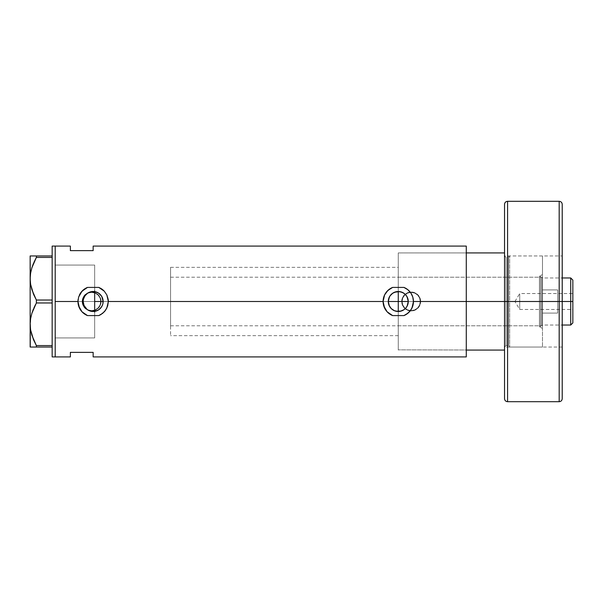 <?xml version="1.0" encoding="UTF-8"?>
<svg xmlns="http://www.w3.org/2000/svg" width="603" height="603" viewBox="0 0 603 603"><rect width="100%" height="100%" fill="white"/><g stroke="black" fill="none" stroke-linecap="round" stroke-linejoin="round"><path stroke-width="0.45" stroke-dasharray="3.02 2.26" d="M95.621 311.178L94.897 311.336M101.749 306.58L99.465 309.241L96.397 310.944M102.442 305.163L102.156 305.819M102.962 303.369L102.842 303.912M388.287 301.5L103.136 301.5L388.287 301.5M394.957 310.922L391.211 308.563L389.448 306.181M396.661 311.359L398.274 311.487L398.274 350.079L398.274 301.5L398.274 350.072L398.274 301.5L466.285 301.5L408.261 301.5L466.285 301.5L466.285 350.079L466.285 301.5L420.668 301.5A9.49 9.49 0 0 1 411.178 310.99A9.49 9.49 0 0 1 401.688 301.5L402.42 305.141L404.477 308.216L407.545 310.266L411.186 310.99L414.819 310.259L417.894 308.208L419.944 305.133L420.668 301.5L419.944 297.867L417.887 294.792L414.811 292.734L411.178 292.01L407.545 292.734L404.47 294.792L402.412 297.859L401.688 301.5L101.116 301.5A9.49 9.49 0 0 1 91.633 310.99A9.49 9.49 0 0 1 82.144 301.5L82.867 305.141L84.925 308.216L88 310.266L91.633 310.99L95.274 310.259L98.342 308.208L100.399 305.133L101.116 301.5L100.392 297.867L98.342 294.792L95.259 292.734L91.626 292.01L87.993 292.734L84.925 294.792L82.867 297.859L82.144 301.5L55.197 301.5L398.274 301.5L398.274 252.921L398.274 350.079L398.274 252.928L398.274 301.5L94.663 301.5L94.663 337.936L94.663 301.5L55.197 301.5L55.197 337.936L55.197 246.092L55.197 301.5L82.144 301.5L82.867 305.141L84.925 308.216L88 310.266L91.633 310.99L95.274 310.259L98.342 308.208L100.399 305.133L101.116 301.5L401.688 301.5L402.42 305.141L404.477 308.216L407.545 310.266L411.186 310.99L414.819 310.259L417.894 308.208L419.944 305.133L420.668 301.5L466.285 301.5L466.285 356.908L466.285 252.921L466.285 301.5L398.274 301.5L398.274 325.786L398.274 301.5L539.451 301.5L398.274 301.5L398.274 252.921L398.274 291.513L399.427 291.581M82.521 301.5A9.105 9.105 0 0 1 91.633 292.395A9.105 9.105 0 0 1 100.739 301.5A9.105 9.105 0 0 0 91.633 292.395A9.105 9.105 0 0 0 82.521 301.5L83.214 304.982L85.189 307.937L88.144 309.912L91.633 310.605L95.116 309.912L98.07 307.937L100.045 304.982L100.739 301.5L100.045 298.018L98.07 295.063L95.116 293.088L91.633 292.395L88.144 293.088L85.189 295.063L83.214 298.018L82.521 301.5A9.105 9.105 0 0 0 91.633 310.605A9.105 9.105 0 0 0 100.739 301.5A9.105 9.105 0 0 1 91.633 310.605A9.105 9.105 0 0 1 82.521 301.5L83.214 298.018L85.189 295.063L88.144 293.088L91.633 292.395L95.116 293.088L98.07 295.063L100.045 298.018L100.739 301.5L100.045 304.982L98.07 307.937L95.116 309.912L91.633 310.605L88.144 309.912L85.189 307.937L83.214 304.982L82.521 301.5M402.073 301.5A9.105 9.105 0 0 1 411.178 292.395A9.105 9.105 0 0 1 420.283 301.5A9.105 9.105 0 0 0 411.178 292.395A9.105 9.105 0 0 0 402.073 301.5L402.766 304.982L404.741 307.937L407.696 309.912L411.178 310.605L414.66 309.912L417.623 307.937L419.59 304.982L420.283 301.5L419.59 298.018L417.623 295.063L414.66 293.088L411.178 292.395L407.696 293.088L404.741 295.063L402.766 298.018L402.073 301.5A9.105 9.105 0 0 0 411.178 310.605A9.105 9.105 0 0 0 420.283 301.5A9.105 9.105 0 0 1 411.178 310.605A9.105 9.105 0 0 1 402.073 301.5L402.766 298.018L404.741 295.063L407.696 293.088L411.178 292.395L414.66 293.088L417.623 295.063L419.59 298.018L420.283 301.5L419.59 304.982L417.623 307.937L414.66 309.912L411.178 310.605L407.696 309.912L404.741 307.937L402.766 304.982L402.073 301.5M394.437 310.726L396.314 311.291M389.96 307.033L390.556 307.839M407.1 306.173L405.344 308.563L402.879 310.364M90.39 311.103L92.5 311.465L88.392 310.281M102.51 304.982L102.977 303.271M104.334 311.766L98.794 315.588A15.181 15.181 0 0 0 108.329 301.5L108.163 299.254A15.181 15.181 0 0 0 104.319 291.219L98.794 287.412A15.181 15.181 0 0 1 100.829 288.407M402.111 310.726L401.214 311.042M88.4 310.289L86.636 309.075L84.073 305.676L83.161 301.5L55.197 301.5L55.197 356.908L55.197 265.064L55.197 337.936L55.197 301.5L83.161 301.5L84.081 297.317L86.644 293.925L90.39 291.897L94.663 291.626L94.663 265.064L94.663 337.899L94.663 311.374L92.508 311.465M466.285 246.092L466.285 301.5L466.285 252.921L466.285 301.5L398.274 301.5L466.285 301.5L466.285 252.921L466.285 350.079L466.285 252.921L466.285 301.5L466.285 252.921L504.538 252.921L504.538 350.079L504.538 301.5L504.538 347.042L504.538 301.5L504.538 347.042L504.538 301.5L506.053 301.5L504.538 301.5L504.538 252.921L504.538 256.908L504.538 252.921L398.274 252.921L466.285 252.921L466.285 350.079L466.285 301.5L466.285 350.079L466.285 301.5L408.261 301.5L466.285 301.5L466.285 246.092M70.378 250.644L93.148 250.644L93.148 246.092L93.148 250.644L70.378 250.644L70.378 246.092L70.378 250.644M70.378 352.356L70.378 356.908L70.378 352.356L93.148 352.356L70.378 352.356M93.148 356.908L93.148 352.356L93.148 356.908M55.197 301.5L55.197 246.092L55.197 356.908L55.197 265.064L94.663 265.064L94.663 337.936L55.197 337.936L55.197 301.5M94.663 311.374L94.663 265.064L55.197 265.064L55.197 337.936L55.197 305.073L55.197 337.936L94.663 337.936L94.663 290.925L94.663 291.626L99.465 293.767L101.749 296.42M401.583 292.071L405.337 294.437L407.1 296.827M400.241 291.709L402.111 292.274M392.628 287.412L387.103 291.226L384.428 295.282M384.578 294.95L383.659 297.392M383.764 297.053L383.191 299.766M383.161 300.045L383.764 305.947L385.701 310.01L388.747 313.319L392.628 315.588M403.92 315.588L409.475 311.751M410.191 310.907L411.412 309.105M411.434 309.06L412.203 307.545M412.316 307.281L413.454 301.327M413.454 301.5L412.791 297.053L410.847 292.99L407.801 289.681L403.92 287.412M81.993 291.204A15.181 15.181 0 0 0 81.97 291.226L79.302 295.282M79.468 294.92A15.181 15.181 0 0 0 78.134 299.269M78.036 300.045L78.631 305.947L81.978 311.774A15.181 15.181 0 0 0 82 311.804M87.503 287.412L81.978 291.226M79.453 294.95L78.533 297.392M78.631 297.053L78.066 299.766M81.978 311.774L87.503 315.588M105.065 310.907L106.286 309.105M106.309 309.06L107.07 307.545M107.183 307.281L107.658 305.977M107.666 305.947L108.329 301.327M108.163 299.254L106.844 294.95L104.327 291.226M388.935 297.957L388.475 299.57M390.556 295.161L389.96 295.967M391.226 294.422L394.95 292.078M401.688 301.5A9.49 9.49 0 0 1 411.178 292.01A9.49 9.49 0 0 1 420.668 301.5L419.944 297.867L417.887 294.792L414.811 292.734L411.178 292.01L407.545 292.734L404.47 294.792L402.412 297.859L401.688 301.5L403.286 296.231L405.909 293.608L409.324 292.191L414.811 292.734L419.07 296.231L420.487 299.646L420.487 303.354L417.887 308.208L413.032 310.809L407.545 310.266L403.286 306.769L401.688 301.5M82.144 301.5A9.49 9.49 0 0 1 91.633 292.01A9.49 9.49 0 0 1 101.116 301.5L100.392 297.867L98.342 294.792L95.259 292.734L91.626 292.01L87.993 292.734L84.925 294.792L82.867 297.859L82.144 301.5L82.867 297.867L86.357 293.608L89.779 292.191L95.259 292.734L98.342 294.792L100.935 299.646L100.399 305.133L98.342 308.208L93.48 310.809L88 310.266L83.742 306.769L82.144 301.5M103.136 301.47L170.566 301.5L170.566 277.214L170.566 301.5L94.663 301.5L94.663 267.348L94.663 335.652L94.663 301.5L170.566 301.5L170.566 267.348L170.566 301.5L103.136 301.5M102.842 299.08L102.962 299.631M102.156 297.189L102.442 297.829M94.897 291.664L95.621 291.822M389.448 296.819L391.211 294.437M52.16 356.908L52.16 246.092L52.16 356.908M30.595 284.269L31.16 287.073M31.869 289.674L33.459 294.038M31.861 289.636L36.368 300.03L52.16 300.03L52.16 257.428L36.368 257.428L52.16 257.428L52.16 302.97L36.368 302.97L35.539 304.523M31.175 270.302L31.024 270.951M30.15 255.958L30.15 347.042L30.602 318.693L30.15 324.271L30.15 278.729L30.602 273.151L30.15 278.729L30.15 255.958L52.16 255.958L52.16 300.03L52.16 255.958L36.368 255.958L36.368 257.428L36.368 255.958L33.843 255.958M33.369 309.173L33.836 308.08M31.168 315.882L31.024 316.492M31.869 335.215L33.459 339.579M31.861 335.178L36.368 345.572L52.16 345.572L52.16 302.97L52.16 347.042L30.263 347.042M33.843 347.042L30.595 347.042M36.368 345.572L36.368 347.042L52.16 347.042L52.16 302.97L52.16 345.572L36.368 345.572L36.346 347.042M33.843 340.469L35.969 344.833M30.263 327.045L30.354 328.032M33.836 294.92L36.368 300.03L36.368 302.97L52.16 302.97L52.16 300.03L52.16 302.97L52.16 300.03L36.368 300.03L36.368 302.97M30.595 284.254L31.175 287.164M30.263 281.503L30.354 282.49M33.843 262.531L33.406 263.549M31.869 255.958L30.595 255.958M52.16 347.042L52.16 345.572L52.16 347.042M94.663 265.064L94.663 290.925L94.663 265.064L55.197 265.064M540.514 301.5L540.514 326.924L540.514 301.5L542.489 301.5L539.451 301.5L539.451 326.924L539.451 301.5L540.514 301.5L540.514 326.924L540.514 301.5L539.451 301.5L540.514 301.5L540.514 276.076L540.514 301.5L542.489 301.5L542.489 328.899L542.489 301.5L508.412 301.5L509.663 301.5L509.663 255.958L509.663 301.5L542.489 301.5L542.489 255.958L542.489 301.5L509.663 301.5L509.663 255.958L509.663 347.042L509.663 301.5L542.489 301.5L542.489 347.042L542.489 255.958L542.489 328.899L542.489 274.101L542.489 301.5L540.514 301.5L540.514 276.076L540.514 301.5M508.412 301.5L508.412 256.916L508.412 301.5L507.681 301.5L507.681 345.527L507.681 301.5L507.681 345.527L507.681 301.5L508.412 301.5L508.412 346.084L508.412 256.916L508.412 301.5L508.412 256.916L508.412 301.5L506.053 301.5L506.053 345.527L506.053 301.5L506.053 345.527L506.053 301.5L507.681 301.5L507.681 257.473L507.681 301.5L506.053 301.5L506.053 257.473L506.053 345.527L506.053 301.5L507.681 301.5L507.681 345.527L507.681 257.473L507.681 301.5L507.681 257.473L507.681 301.5L509.663 301.5L509.663 347.042L509.663 301.5L508.412 301.5L508.412 346.084L508.412 301.5M504.538 350.079L398.274 349.846L504.538 350.079L504.538 256.908L504.538 350.079M562.222 398.658L562.222 301.5L562.222 347.042L562.222 301.5L504.538 301.5L504.538 347.042L504.538 255.958L504.538 301.5L504.538 255.958L504.538 301.5L504.538 255.958L504.538 301.5L506.053 301.5L506.053 257.473L506.053 301.5L506.053 257.473L506.053 301.5L504.538 301.5L504.538 204.342L504.538 347.042L504.538 301.5L562.222 301.5L557.669 301.5L562.222 301.5L562.222 204.342L562.222 301.5L559.185 301.5L559.185 201.312L559.185 301.5L507.575 301.5L507.575 201.312L507.575 301.5L504.538 301.5L504.538 204.342M398.274 292.025L398.274 310.975M398.274 287.397L398.274 253.154L398.274 287.397M398.274 301.5L398.274 277.214L398.274 325.786L398.274 301.5L539.451 301.5L539.451 276.076L539.451 326.924L539.451 277.214L539.451 325.786L539.451 301.5L398.274 301.5L398.274 277.214L398.274 301.5L542.489 301.5L542.489 274.101L542.489 301.5L542.489 289.9L557.669 289.9L557.669 301.5L557.669 289.9L542.489 289.9L542.489 277.968L542.489 301.5L541.728 301.5L541.728 277.214L541.728 301.5L170.566 301.5L170.566 335.652L170.566 267.348L170.566 325.786L170.566 277.214L170.566 325.786L170.566 301.5L541.728 301.5L541.728 277.214L541.728 301.5L398.274 301.5M539.451 301.5L539.451 277.214L539.451 301.5M570.724 301.5L570.724 277.968L570.724 301.5L557.669 301.5L557.669 313.1L557.669 301.5L570.724 301.5L570.724 325.032L570.724 301.5L572.85 301.5L570.724 301.5M572.85 280.094L572.85 301.5L519.718 301.5L519.718 309.467L519.718 301.5L572.85 301.5L572.85 309.467L572.85 280.094M572.85 293.533L572.85 301.5L519.718 301.5L572.85 301.5L572.85 303.053L572.85 293.533L572.85 322.906L572.85 293.533L519.718 293.533L519.718 301.5C519.718 291.219 519.718 291.219 519.718 301.5C519.718 291.219 519.718 291.219 519.718 301.5L519.718 293.533L514.932 301.5L519.718 301.5C519.718 311.781 519.718 311.781 519.718 301.5C519.718 311.781 519.718 311.781 519.718 301.5L514.932 301.5L519.718 309.467L572.85 309.467M542.489 313.1L542.489 289.9L542.489 313.1L542.489 289.9L542.489 313.1L542.489 301.5L541.728 301.5L541.728 325.786L541.728 301.5L541.728 325.786L541.728 301.5L542.489 301.5L542.489 325.032L542.489 313.1L557.669 313.1L542.489 313.1L542.489 325.032L542.489 313.1L557.669 313.1L557.669 289.9L542.489 289.9L542.489 313.1L542.489 289.9L557.669 289.9L557.669 313.1L542.489 313.1M94.663 301.5L94.663 267.348L94.663 301.5M557.669 301.5L557.669 289.9L557.669 301.5M572.85 303.053L572.85 309.316L572.85 303.053M507.575 401.688L507.575 201.312M559.185 201.312L559.185 401.688M504.538 398.658L504.538 301.5L559.185 301.5L559.185 401.688L559.185 301.5L562.222 301.5L562.222 204.342M562.222 301.5L562.222 255.958L562.222 347.042L562.222 301.5L504.538 301.5L504.538 347.042L504.538 255.958L504.538 301.5L562.222 301.5L562.222 255.958L562.222 398.658L562.222 301.5M504.538 301.5L504.538 398.658L504.538 301.5M507.575 301.5L507.575 401.688L507.575 301.5M398.274 335.652L170.566 335.652M94.663 337.936L55.197 337.936M170.566 267.348L398.274 267.348M539.451 326.924L540.514 326.924L542.489 328.899M398.274 325.786L539.451 325.786M542.489 255.958L509.663 255.958L507.681 257.473L506.053 257.473L504.538 255.958L562.222 255.958M562.222 347.042L504.538 347.042L506.053 345.527L507.681 345.527L509.663 347.042L542.489 347.042M539.451 276.076L540.514 276.076L542.489 274.101M398.274 277.214L539.451 277.214M170.566 277.214L541.728 277.214L542.489 277.968L562.222 277.968M170.566 325.786L541.728 325.786L542.489 325.032L562.222 325.032"/><path stroke-width="0.9" d="M96.706 310.831L95.621 311.178M98.379 310.01L97.422 310.53M99.887 308.879L99.058 309.558M101.153 307.477L100.452 308.314M102.156 305.819L101.598 306.829M102.962 303.369L102.442 305.163M389.448 306.181L388.287 301.5L389.048 305.329L388.475 303.452L388.475 299.548L389.968 295.952L392.726 293.194L394.452 292.274L399.427 291.581M390.556 307.839L391.008 308.359M390.307 307.522L389.048 305.329M401.214 311.042L396.314 311.291L394.437 310.726L391.211 308.563L392.493 309.641M392.719 309.799L393.932 310.5M403.904 309.754L400.226 311.299L403.829 309.806L406.196 307.583L407.5 305.329L408.261 301.5L398.274 301.5L398.274 291.513L396.314 291.709L398.274 291.513L398.274 311.487L394.452 310.726M407.1 296.827L408.261 301.5A9.987 9.987 0 0 1 398.274 311.487A9.987 9.987 0 0 1 388.287 301.5A9.987 9.987 0 0 1 398.274 291.513A9.987 9.987 0 0 1 408.261 301.5L407.1 306.173M405.631 308.261L403.822 309.806M96.932 310.749L93.111 311.487M87.654 309.844L89.9 310.944M87.043 309.407L83.923 305.322L83.161 301.5L84.073 305.676L86.38 308.842M83.372 299.45L83.161 301.5A9.987 9.987 0 0 1 93.148 291.513A9.987 9.987 0 0 1 103.136 301.5A9.987 9.987 0 0 1 93.148 311.487A9.987 9.987 0 0 1 83.161 301.5L83.35 299.548L84.842 295.952L87.601 293.194L91.204 291.701L95.101 291.701L98.696 293.194L100.211 294.437L101.455 295.952L102.947 299.548L102.947 303.452L102.374 305.322L101.455 307.048L98.696 309.806L100.724 308.012L102.397 305.276M101.492 306.987L101.749 306.58M96.397 310.944L98.666 309.829M466.285 246.092L466.285 301.5L466.285 252.921L504.538 252.921L466.285 252.921L466.285 301.5L504.538 301.5L466.285 301.5L466.285 356.908L466.285 301.5L413.454 301.5L412.776 305.985L410.831 310.032L407.794 313.326L403.92 315.588L392.628 315.588L390.601 314.6L387.111 311.789L384.593 308.073L383.093 301.5L108.329 301.5A15.181 15.181 0 0 0 108.163 299.239L108.329 301.5L383.093 301.5L384.586 294.935L387.111 291.219L390.601 288.4L392.628 287.412L403.92 287.412L407.809 289.689L410.847 292.983L412.784 297.038L413.454 301.5A15.181 15.181 0 0 0 403.92 287.412L407.809 289.689L410.847 292.983L412.784 297.038L413.454 301.5L466.285 301.5L466.285 246.092L93.148 246.092L93.148 250.644L70.378 250.644L70.378 246.092L55.197 246.092L55.197 301.5L77.968 301.5L78.639 297.03L80.591 292.975L83.629 289.674L87.503 287.412L98.794 287.412L104.319 291.219A15.181 15.181 0 0 0 100.829 288.407L104.319 291.219L106.837 294.935L108.329 301.5L107.651 305.985L105.706 310.032L102.668 313.326L98.794 315.588L87.503 315.588L85.475 314.6L81.985 311.789L79.468 308.073L77.968 301.5L55.197 301.5L55.197 356.908L55.197 246.092L52.16 246.092L55.197 246.092L55.197 356.908L52.16 356.908L55.197 356.908L55.197 246.092M402.879 310.364L402.111 310.726M406.414 295.711L407.5 297.678L408.261 301.5L407.5 305.322L406.407 307.304M83.546 304.251L83.372 303.543M84.36 306.241L83.998 305.51M85.536 307.967L85.015 307.304M88.814 310.5L88.4 310.289M92.493 311.465L91.912 311.412M90.767 311.201L90.39 311.103M94.015 291.55L94.663 291.626L94.663 311.374L94.023 311.45M104.266 291.166L106.837 294.935L108.156 299.216M77.968 301.523A15.181 15.181 0 0 0 81.985 311.789L78.646 305.977L77.968 301.5L78.639 297.03L81.985 291.219L87.503 287.412L98.794 287.412L100.829 288.407M70.378 352.356L93.148 352.356L93.148 356.908L93.148 352.356L70.378 352.356L70.378 356.908L70.378 352.356M94.897 291.664L92.817 291.52M89.907 292.056L90.767 291.799M91.927 291.588L92.508 291.535M88.038 292.922L88.814 292.5M86.387 294.151L87.051 293.593M85.015 295.704L85.536 295.033M83.998 297.49L84.367 296.744M93.126 291.513L90.39 291.897L87.488 293.269L85.174 295.485L83.553 298.734M398.274 291.513L402.103 292.274L404.342 293.563M402.111 292.274L402.608 292.5M93.148 246.092L93.148 250.644L70.378 250.644L70.378 246.378M392.628 287.412A15.181 15.181 0 0 0 392.628 315.588L387.111 311.789L383.772 305.977L383.093 301.5L384.586 294.935L387.902 290.42L392.628 287.412L403.92 287.412M403.92 315.588A15.181 15.181 0 0 0 413.454 301.5L411.955 308.08L409.437 311.789L405.947 314.6L403.92 315.588L392.628 315.588M409.475 311.751L410.191 310.907M412.241 295.553L411.962 294.935M400.226 291.701L403.837 293.201L406.58 295.952L403.837 293.201M406.58 307.048L405.337 308.563M391.211 308.563L389.048 305.322M87.503 287.412A15.181 15.181 0 0 0 81.993 291.204M81.97 291.226A15.181 15.181 0 0 0 79.468 294.92M78.134 299.269A15.181 15.181 0 0 0 77.968 301.477M82 311.804A15.181 15.181 0 0 0 87.503 315.588L81.985 311.789M108.329 301.5L106.829 308.08L104.311 311.789L100.822 314.6L98.794 315.588L87.503 315.588M104.334 311.766L105.065 310.907M107.108 295.538L106.837 294.935M98.696 309.806L95.101 311.299L93.148 311.487L91.204 311.299L87.601 309.806M98.673 293.179L96.706 292.169M96.925 292.251L95.621 291.822M102.442 297.829L103.136 301.5L101.749 296.42L98.704 293.201M388.483 299.548L388.287 301.5L389.448 296.819M390.36 295.402L389.048 297.663M393.895 292.523L396.314 291.709L392.719 293.201L390.556 295.161M398.274 311.487L398.274 301.5L408.261 301.5L408.073 299.54L406.58 295.945M101.749 296.42L102.156 297.189M100.724 294.995L101.153 295.523M99.058 293.45L99.887 294.121M97.43 292.47L98.379 292.99M33.459 294.038L30.602 284.307L30.15 278.729L30.595 284.269M33.459 339.579L30.602 329.849L30.15 324.271L30.587 318.776L31.861 313.364L36.368 302.97L36.368 300.03L52.16 300.03L36.368 300.03L31.884 289.719L30.602 284.307L30.15 278.729L30.587 273.234L31.861 267.822L36.368 257.428L36.368 255.958L52.16 255.958L30.15 255.958L30.595 255.958L30.15 255.958L30.15 278.729L30.587 273.234L31.861 267.822L36.368 257.428L31.869 267.785L33.406 263.549M31.024 270.951L31.175 270.302M30.15 278.503L30.15 324.271L30.587 318.776L31.861 313.364L36.368 302.97L31.869 313.326L33.369 309.173M31.024 316.492L30.595 318.731M30.15 324.037L30.15 347.042L36.368 347.042L36.368 345.572L52.16 345.572L36.368 345.572L31.884 335.26L30.602 329.849L30.15 324.271L30.354 328.032M36.368 347.042L52.16 347.042L33.843 347.042L36.368 347.042L36.368 345.572L33.64 340.009M36.368 302.97L52.16 302.97L36.368 302.97L36.368 300.03L33.851 294.942M33.843 255.958L30.595 255.958L36.368 255.958L36.368 257.428L52.16 257.428L36.368 257.428L33.843 262.531M31.861 347.042L33.843 347.042M30.263 347.042L30.263 327.045M35.969 344.833L36.368 345.572M30.263 321.474L30.323 320.834M31.168 315.882L30.595 318.746M35.539 304.523L33.851 308.058M33.542 294.234L33.836 294.92M30.587 284.224L30.354 282.49M30.263 281.488L30.15 255.958M30.263 275.933L30.323 275.285M30.15 324.271L30.15 278.729M52.16 246.092L52.16 356.908L52.16 246.092M94.663 290.925L94.663 312.075M466.285 350.079L504.538 350.079L466.285 350.079L466.285 301.5L466.285 350.079M570.724 301.5L572.85 301.5L572.85 280.094L572.85 322.906L572.85 301.5L570.724 301.5L570.724 277.968L570.724 301.5L562.222 301.5L570.724 301.5L570.724 325.032L570.724 301.5M388.287 301.5L398.274 301.5L388.287 301.5M94.663 301.5L103.136 301.5L94.663 301.5M559.185 301.5L559.185 201.312L559.185 301.5L562.222 301.5L562.222 204.342L562.222 398.658C562.041 400.498 561.031 401.508 559.185 401.688L559.185 201.312C561.031 201.492 562.041 202.502 562.222 204.342L562.222 301.5L507.575 301.5L507.575 201.312L507.575 301.5L559.185 301.5L559.185 401.688L559.185 301.5M507.575 401.688C505.729 401.508 504.719 400.498 504.538 398.658L504.538 301.5L504.538 398.658L504.538 301.5L507.575 301.5L507.575 401.688L507.575 201.312C505.729 201.492 504.719 202.502 504.538 204.342L504.538 301.5L504.538 204.342L504.538 301.5L507.575 301.5L507.575 401.688L559.185 401.688M562.222 301.5L562.222 398.658L562.222 301.5M466.285 356.908L93.148 356.908M55.197 356.908L70.378 356.908M562.222 277.968L570.724 277.968L572.85 280.094M562.222 325.032L570.724 325.032L572.85 322.906M507.575 201.312L559.185 201.312"/></g></svg>
